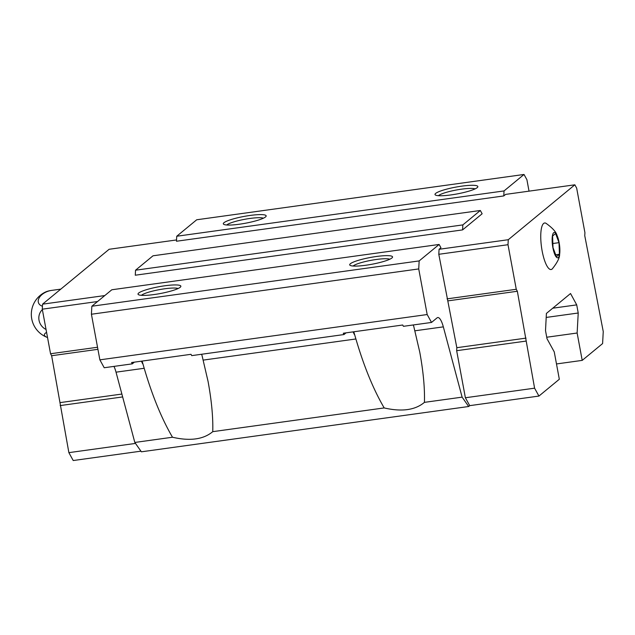 <?xml version="1.0" encoding="UTF-8"?>
<svg xmlns="http://www.w3.org/2000/svg" width="635" height="635" viewBox="0 0 635 635"><rect width="100%" height="100%" fill="white"/><g stroke="black" fill="none" stroke-linecap="round" stroke-linejoin="round"><path stroke-width="0.95" d="M555.585 233.529L552.585 236.006L553.006 247.61L556.427 256.738L559.427 254.262L559.006 242.657L555.585 233.529M559.125 242.562A12.811 3.493 82.1 0 0 557.038 235.426A12.811 3.493 82.1 0 0 552.299 236.641A12.811 3.493 82.1 0 0 554.744 254.31A12.811 3.493 82.1 0 0 559.633 254.19A12.811 3.493 82.1 0 0 559.125 242.562M346.059 332.851L343.995 334.55L191.738 355.624L191.016 354.306L131.58 362.537L132.302 363.855L104.211 367.744L99.87 359.847L91.416 314.238L91.853 306.229L419.156 260.921L418.727 268.93L427.18 314.539L431.522 322.437L437.031 317.889A17.089 4.659 82.1 0 1 437.761 317.548A17.089 4.659 82.1 0 1 443.333 326.866L462.121 397.145L424.434 402.36C415.163 410.131 401.749 411.988 384.191 407.932C373.443 389.572 364.014 366.585 355.894 338.971L353.79 331.78M134.366 362.148L132.302 363.855M201.493 354.274A17.089 4.659 82.1 0 1 202.025 355.465L208.066 381.437C211.614 400.772 213.177 417.512 212.749 431.665C203.478 439.428 190.063 441.285 172.498 437.237C161.758 418.878 152.321 395.891 144.201 368.276L142.105 361.085M353.028 331.883A17.089 4.659 -97.9 0 1 354.274 334.383M413.179 324.969A17.089 4.659 82.1 0 1 413.71 326.16L419.759 352.131C423.307 371.467 424.863 388.215 424.434 402.36M144.201 368.276L116.022 372.173A17.089 4.659 82.1 0 0 113.967 366.395M141.335 361.188A17.089 4.659 -97.9 0 1 142.589 363.688M384.191 407.932L212.749 431.665M176.736 236.244L176.466 241.244L503.769 195.937L504.047 190.929L176.736 236.244L196.715 219.773L524.018 174.466L504.047 190.929M480.33 210.487L153.019 255.794L135.541 270.208L135.271 275.209L462.582 229.902L482.132 213.781L480.33 210.487L462.851 224.901L462.582 229.902M462.121 397.145L468.686 406.503L469.725 405.646L465.384 397.756L456.66 350.695L456.827 347.694L438.801 254.294L439.071 249.285L440.944 247.745L439.134 244.459L419.156 260.921M529.026 191.159L526.915 179.729L524.018 174.466M574.85 184.809L508.278 239.712L508 244.713L516.263 289.282L517.35 291.259L534.591 388.175L538.932 396.065L559.324 379.254L554.252 351.893L547.013 338.733L545.513 330.613L546.402 313.428L570.54 293.529L576.715 304.879L578.223 313.007L577.136 333.018L582.208 360.386L602.599 343.575L603.25 331.565L584.756 235.68L584.922 232.672L576.659 188.103L574.85 184.809L505.643 194.389L503.769 195.937M418.727 268.93L91.416 314.238M427.18 314.539L99.87 359.847M343.995 334.55L343.273 333.232L402.709 325.009L403.431 326.319L431.522 322.437M116.022 372.173L134.818 442.452L141.383 451.81L468.686 406.503M172.498 437.237L134.818 442.452M176.538 239.951L109.133 249.277L42.553 304.173L42.283 309.181L50.546 353.751L51.633 355.727L68.874 452.644L73.215 460.534L140.922 451.167M538.932 396.065L469.725 405.646M576.715 304.879L552.752 308.197M578.223 313.007L546.195 317.436M577.136 333.018L546.735 337.233M582.208 360.386L556.482 363.95M250.047 215.455A21.788 3.469 169.5 0 1 265.986 216.464A21.788 3.469 169.5 0 1 245.372 223.242A21.788 3.469 169.5 0 1 223.703 224.298A21.788 3.469 169.5 0 1 250.047 215.455M461.74 186.15A21.788 3.469 169.5 0 1 477.671 187.158A21.788 3.469 169.5 0 1 457.065 193.937A21.788 3.469 169.5 0 1 435.396 195.001A21.788 3.469 169.5 0 1 461.74 186.15M462.851 224.901L135.541 270.208M42.553 304.173L104.799 295.561M508.278 239.712L439.071 249.285M439.134 244.459L111.823 289.766L91.853 306.229M376.436 256.492A21.788 3.469 169.5 0 1 392.374 257.492A21.788 3.469 169.5 0 1 371.761 264.279A21.788 3.469 169.5 0 1 350.091 265.335A21.788 3.469 169.5 0 1 376.436 256.492M164.743 285.79A21.788 3.469 169.5 0 1 180.681 286.798A21.788 3.469 169.5 0 1 160.076 293.576A21.788 3.469 169.5 0 1 138.406 294.632A21.788 3.469 169.5 0 1 164.743 285.79M508 244.713L438.801 254.294M516.263 289.282L447.056 298.863M517.35 291.259L448.143 300.839M526.034 338.114L456.827 347.694M525.867 341.114L456.66 350.695M534.591 388.175L465.384 397.756M557.038 235.426C556.149 231.958 552.466 227.909 545.989 223.29A23.495 6.406 82.1 0 0 541.52 247.142A23.495 6.406 82.1 0 0 552.299 268.875C557.276 262.668 559.721 257.778 559.633 254.19M42.283 309.181L97.56 301.53M50.546 353.751L97.536 347.25M51.633 355.727L97.917 349.321M60.317 402.582L121.872 394.057M60.15 405.582L122.642 396.931M68.874 452.644L135.493 443.42M141.422 295.331A19.225 3.064 169.5 0 1 164.584 288.798A19.225 3.064 169.5 0 1 178.11 288.528M353.116 266.025A19.225 3.064 169.5 0 1 376.269 259.493A19.225 3.064 169.5 0 1 389.795 259.223M438.42 195.691A19.225 3.064 169.5 0 1 461.574 189.159A19.225 3.064 169.5 0 1 475.099 188.889M226.727 224.996A19.225 3.064 169.5 0 1 249.88 218.464A19.225 3.064 169.5 0 1 263.406 218.194M42.37 309.626A12.327 11.7 -129.5 0 0 46.045 329.47M46.585 332.407A12.327 4.151 177.9 0 0 47.125 337.368A24.662 24.662 0 0 1 45.49 292.036A12.327 4.151 -2.1 0 1 51.546 290.409L60.801 289.131M51.546 290.409A12.327 7.549 -20.6 0 0 39.203 297.807A12.327 7.549 -20.6 0 0 42.442 306.253M47.125 337.368A12.327 4.151 177.9 0 0 47.538 337.51M559.427 254.262L555.688 254.778M559.006 242.657L552.855 243.507M355.894 338.971L203.462 360.069M443.333 326.866L415.155 330.764"/></g></svg>
